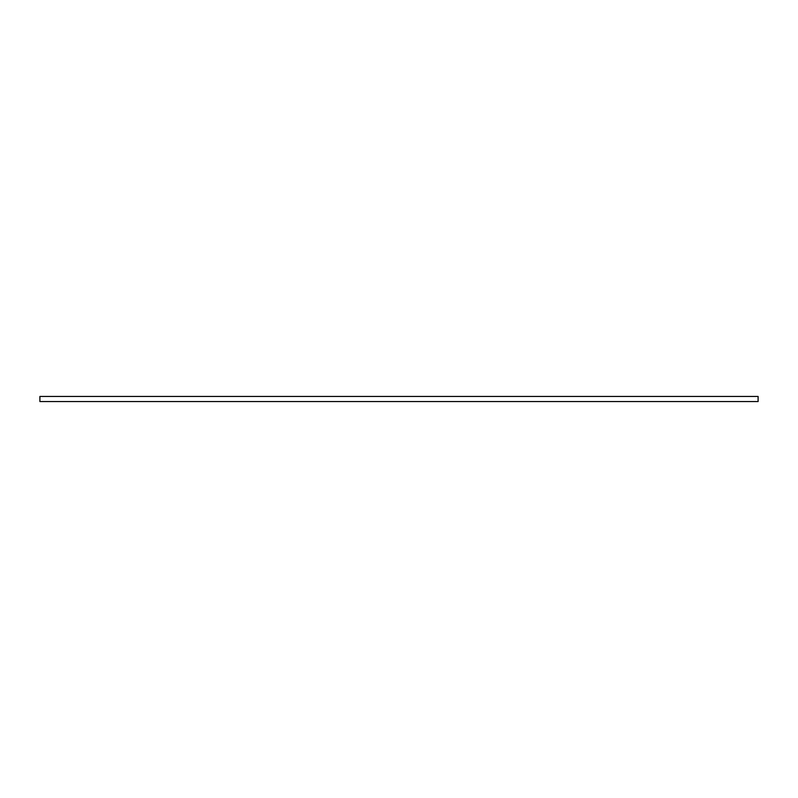 <?xml version="1.0" encoding="UTF-8"?>
<svg xmlns="http://www.w3.org/2000/svg" width="798" height="798" viewBox="0 0 798 798"><rect width="100%" height="100%" fill="white"/><g stroke="black" fill="none" stroke-linecap="round" stroke-linejoin="round"><path stroke-width="1.2" d="M758.1 401.554L758.1 396.446L39.9 396.446L39.9 401.554L758.1 401.554"/></g></svg>
